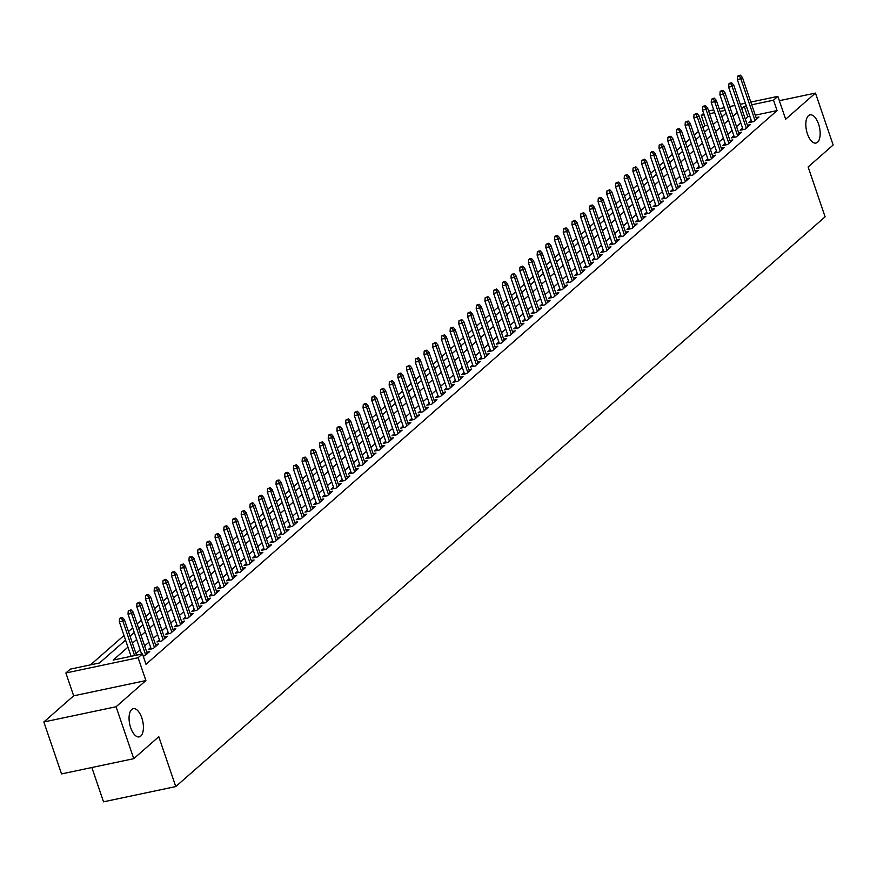 <?xml version="1.0" encoding="UTF-8"?>
<svg xmlns="http://www.w3.org/2000/svg" width="877" height="877" viewBox="0 0 877 877"><rect width="100%" height="100%" fill="white"/><g stroke="black" fill="none" stroke-linecap="round" stroke-linejoin="round"><path stroke-width="1.32" d="M807.421 133.852A14.405 6.676 -101.9 0 1 810.019 114.865A14.405 6.676 -101.9 0 1 818.57 124.074A14.405 6.676 -101.9 0 1 815.972 143.061A14.405 6.676 -101.9 0 1 807.421 133.852M130.662 727.669A14.405 6.676 -101.9 0 1 133.26 708.682A14.405 6.676 -101.9 0 1 141.811 717.89A14.405 6.676 -101.9 0 1 139.213 736.877A14.405 6.676 -101.9 0 1 130.662 727.669M707.662 125.225L704.834 125.828L701.293 115.435L703.639 113.385M91.855 767.518L103.53 801.819L175.762 786.57L825.104 216.816L808.123 166.959L833.15 145.001L815.467 93.072L779.346 100.691M175.762 786.57L158.792 736.713L133.764 758.671L61.533 773.92L43.85 721.979L116.082 706.741L145.889 680.574L138.117 657.728L65.885 672.977L70.237 669.151L99.518 662.968L125.564 640.122M145.889 680.574L73.657 695.823L43.85 721.979M73.657 695.823L65.885 672.977M704.834 125.828L702.937 127.494M698.465 131.407L694.233 135.124M689.76 139.048L685.529 142.765M681.056 146.678L676.825 150.405M672.352 154.319L668.121 158.035M663.648 161.96L659.416 165.676M654.944 169.601L650.712 173.317M646.239 177.231L642.008 180.947M637.535 184.872L633.304 188.588M628.831 192.512L624.599 196.229M620.127 200.142L615.895 203.859M611.422 207.783L607.191 211.5M602.718 215.424L598.487 219.14M594.014 223.054L589.783 226.781M585.31 230.695L581.078 234.411M576.606 238.336L572.374 242.052M567.901 245.966L563.67 249.693M559.197 253.606L554.966 257.323M550.493 261.247L546.261 264.964M541.789 268.888L537.557 272.604M533.084 276.518L528.853 280.234M524.38 284.159L520.149 287.875M515.676 291.8L511.444 295.516M506.972 299.43L502.74 303.146M498.268 307.071L494.036 310.787M489.563 314.711L485.332 318.428M480.859 322.341L476.628 326.069M472.155 329.982L467.923 333.698M463.451 337.623L459.219 341.339M454.746 345.253L450.515 348.98M446.042 352.894L441.811 356.61M437.338 360.535L433.106 364.251M428.634 368.176L424.402 371.892M419.93 375.805L415.698 379.522M411.225 383.446L406.994 387.163M402.521 391.087L398.29 394.803M393.817 398.717L389.585 402.433M385.113 406.358L380.881 410.074M376.408 413.999L372.177 417.715M367.704 421.629L363.473 425.345M359 429.27L354.768 432.986M350.296 436.91L346.053 440.627M341.591 444.54L337.349 448.268M332.887 452.181L328.645 455.897M324.183 459.822L319.941 463.538M315.479 467.452L311.236 471.179M306.775 475.093L302.532 478.809M298.07 482.734L293.828 486.45M289.366 490.375L285.124 494.091M280.662 498.004L276.419 501.721M271.958 505.645L267.715 509.362M263.253 513.286L259.011 517.002M254.549 520.916L250.307 524.632M245.845 528.557L241.603 532.273M237.141 536.198L232.898 539.914M228.437 543.828L224.194 547.555M219.732 551.469L215.49 555.185M211.028 559.109L206.786 562.826M202.324 566.739L198.081 570.467M193.62 574.38L189.377 578.096M184.915 582.021L180.673 585.737M176.211 589.662L171.969 593.378M167.507 597.292L163.265 601.008M158.803 604.933L154.56 608.649M150.099 612.574L145.856 616.29M141.394 620.203L137.152 623.92M132.69 627.844L128.448 631.561M123.986 635.485L90.484 664.876M133.764 758.671L116.082 706.741M751.282 120.522L748.892 122.616L753.771 121.585L758.989 117.003L756.095 117.617M742.578 128.152L740.188 130.256L745.066 129.226L750.284 124.644L747.39 125.258M733.874 135.792L731.484 137.886L736.362 136.856L741.58 132.274L738.686 132.887M725.169 143.433L722.78 145.527L727.658 144.497L732.876 139.914L729.982 140.528M716.465 151.063L714.075 153.168L718.954 152.138L724.172 147.555L721.278 148.169M707.761 158.704L705.371 160.798L710.249 159.767L715.468 155.185L712.573 155.799M699.057 166.345L696.667 168.439L701.545 167.408L706.763 162.826L703.869 163.44M690.352 173.975L687.963 176.08L692.841 175.049L698.059 170.467L695.165 171.081M681.648 181.616L679.258 183.721L684.137 182.69L689.355 178.108L686.461 178.711M672.944 189.257L670.554 191.35L675.433 190.32L680.651 185.738L677.757 186.352M664.24 196.886L661.85 198.991L666.728 197.961L671.946 193.379L669.052 193.992M655.536 204.527L653.146 206.632L658.024 205.602L663.242 201.019L660.348 201.622M646.831 212.168L644.442 214.262L649.32 213.232L654.538 208.649L651.644 209.263M638.127 219.809L635.737 221.903L640.616 220.872L645.834 216.29L642.94 216.904M629.423 227.439L627.033 229.544L631.911 228.513L637.13 223.931L634.235 224.534M620.719 235.08L618.329 237.174L623.207 236.143L628.425 231.561L625.531 232.175M612.014 242.721L609.625 244.815L614.503 243.784L619.721 239.202L616.827 239.816M603.31 250.351L600.92 252.455L605.799 251.425L611.017 246.843L608.123 247.457M594.606 257.991L592.216 260.085L597.094 259.055L602.313 254.473L599.419 255.086M585.902 265.632L583.512 267.726L588.39 266.696L593.608 262.113L590.714 262.727M577.198 273.262L574.808 275.367L579.686 274.337L584.904 269.754L582.01 270.368M568.493 280.903L566.103 282.997L570.982 281.977L576.2 277.395L573.306 277.998M559.789 288.544L557.399 290.638L562.278 289.607L567.496 285.025L564.602 285.639M551.085 296.174L548.695 298.279L553.573 297.248L558.792 292.666L555.897 293.28M542.381 303.815L539.991 305.92L544.869 304.889L550.087 300.307L547.193 300.91M533.676 311.456L531.287 313.549L536.165 312.519L541.383 307.937L538.489 308.551M524.972 319.096L522.582 321.19L527.461 320.16L532.679 315.577L529.785 316.191M516.268 326.726L513.878 328.831L518.756 327.801L523.975 323.218L521.081 323.821M507.564 334.367L505.174 336.461L510.052 335.431L515.27 330.848L512.376 331.462M498.86 342.008L496.47 344.102L501.348 343.071L506.566 338.489L503.672 339.103M490.155 349.638L487.765 351.743L492.644 350.712L497.862 346.13L494.968 346.744M481.451 357.279L479.061 359.373L483.94 358.342L489.158 353.76L486.264 354.374M472.747 364.92L470.357 367.014L475.235 365.983L480.453 361.401L477.559 362.015M464.043 372.55L461.653 374.654L466.531 373.624L471.749 369.042L468.855 369.655M455.338 380.19L452.949 382.284L457.827 381.265L463.045 376.671L460.151 377.285M446.634 387.831L444.244 389.925L449.123 388.895L454.341 384.312L451.447 384.926M437.93 395.461L435.54 397.566L440.418 396.536L445.637 391.953L442.742 392.567M429.226 403.102L426.836 405.207L431.714 404.176L436.932 399.594L434.038 400.197M420.522 410.743L418.132 412.837L423.01 411.806L428.228 407.224L425.334 407.838M411.817 418.373L409.427 420.478L414.306 419.447L419.524 414.865L416.63 415.479M403.113 426.014L400.712 428.119L405.602 427.088L410.82 422.506L407.926 423.109M394.409 433.655L392.008 435.748L396.897 434.718L402.115 430.136L399.221 430.75M385.705 441.295L383.304 443.389L388.193 442.359L393.411 437.776L390.517 438.39M377 448.925L374.6 451.03L379.489 450L384.707 445.417L381.813 446.02M368.296 456.566L365.895 458.66L370.785 457.63L376.003 453.047L373.109 453.661M359.592 464.207L357.191 466.301L362.08 465.27L367.299 460.688L364.404 461.302M350.888 471.837L348.487 473.942L353.376 472.911L358.594 468.329L355.7 468.943M342.183 479.478L339.783 481.572L344.672 480.541L349.89 475.959L346.996 476.573M333.479 487.119L331.078 489.213L335.968 488.182L341.186 483.6L338.292 484.214M324.775 494.749L322.374 496.853L327.264 495.823L332.482 491.241L329.588 491.854M316.071 502.389L313.67 504.494L318.559 503.464L323.777 498.881L320.883 499.484M307.367 510.03L304.966 512.124L309.855 511.094L315.073 506.511L312.179 507.125M298.662 517.66L296.262 519.765L301.151 518.735L306.369 514.152L303.475 514.766M289.958 525.301L287.557 527.406L292.447 526.375L297.665 521.793L294.771 522.396M281.254 532.942L278.853 535.036L283.742 534.005L288.961 529.423L286.066 530.037M272.55 540.583L270.149 542.677L275.038 541.646L280.256 537.064L277.362 537.678M263.845 548.213L261.445 550.317L266.334 549.287L271.552 544.705L268.658 545.308M255.141 555.854L252.74 557.947L257.63 556.917L262.848 552.335L259.954 552.948M246.437 563.494L244.036 565.588L248.925 564.558L254.144 559.975L251.25 560.589M237.733 571.124L235.332 573.229L240.221 572.199L245.439 567.616L242.545 568.23M229.029 578.765L226.628 580.859L231.517 579.829L236.735 575.246L233.841 575.86M220.324 586.406L217.924 588.5L222.813 587.469L228.031 582.887L225.137 583.501M211.62 594.036L209.219 596.141L214.109 595.11L219.327 590.528L216.433 591.142M202.916 601.677L200.515 603.771L205.404 602.751L210.623 598.169L207.728 598.772M194.212 609.318L191.811 611.412L196.7 610.381L201.918 605.799L199.024 606.413M185.507 616.948L183.107 619.052L187.996 618.022L193.214 613.44L190.32 614.053M176.803 624.588L174.402 626.693L179.292 625.663L184.51 621.08L181.616 621.683M168.099 632.229L165.698 634.323L170.587 633.293L175.806 628.71L172.912 629.324M159.395 639.859L156.994 641.964L161.883 640.934L167.101 636.351L164.207 636.965M150.691 647.5L148.29 649.605L153.179 648.574L158.397 643.992L155.503 644.595M143.335 656.445L149.693 651.622L146.799 652.236M713.867 123.92L713.078 124.085M127.954 647.127L113.188 660.085L142.469 653.913L145.999 664.295L777.066 110.579L755.261 115.183M749.857 116.323L747.774 116.762L745.253 118.976M740.791 122.901L736.548 126.617M732.087 130.53L727.844 134.247M723.382 138.171L719.14 141.888M714.678 145.812L710.436 149.529M705.974 153.442L701.732 157.158M697.27 161.083L693.027 164.799M688.555 168.724L684.323 172.44M679.85 176.354L675.619 180.081M671.146 183.995L666.915 187.711M662.442 191.635L658.21 195.352M653.738 199.265L649.506 202.993M645.033 206.906L640.802 210.623M636.329 214.547L632.098 218.263M627.625 222.188L623.394 225.904M618.921 229.818L614.689 233.534M610.217 237.459L605.985 241.175M601.512 245.1L597.281 248.816M592.808 252.729L588.577 256.446M584.104 260.37L579.872 264.087M575.4 268.011L571.168 271.727M566.695 275.641L562.464 279.368M557.991 283.282L553.76 286.998M549.287 290.923L545.055 294.639M540.583 298.553L536.351 302.28M531.879 306.194L527.647 309.91M523.174 313.834L518.943 317.551M514.47 321.464L510.239 325.192M505.766 329.105L501.534 332.822M497.062 336.746L492.83 340.462M488.357 344.387L484.126 348.103M479.653 352.017L475.422 355.733M470.949 359.658L466.717 363.374M462.245 367.299L458.013 371.015M453.541 374.928L449.309 378.645M444.836 382.569L440.605 386.286M436.132 390.21L431.901 393.926M427.428 397.84L423.196 401.567M418.724 405.481L414.492 409.197M410.019 413.122L405.788 416.838M401.315 420.752L397.084 424.479M392.611 428.393L388.379 432.109M383.907 436.033L379.675 439.75M375.203 443.674L370.971 447.391M366.498 451.304L362.267 455.02M357.794 458.945L353.563 462.661M349.09 466.586L344.858 470.302M340.386 474.216L336.154 477.932M331.681 481.857L327.45 485.573M322.977 489.498L318.746 493.214M314.273 497.127L310.041 500.855M305.569 504.768L301.337 508.485M296.865 512.409L292.633 516.125M288.16 520.039L283.929 523.766M279.456 527.68L275.225 531.396M270.752 535.321L266.52 539.037M262.048 542.962L257.816 546.678M253.343 550.592L249.112 554.308M244.639 558.232L240.408 561.949M235.935 565.873L231.703 569.59M227.231 573.503L222.999 577.219M218.526 581.144L214.295 584.86M209.822 588.785L205.591 592.501M201.118 596.415L196.886 600.131M192.414 604.056L188.182 607.772M183.71 611.697L179.478 615.413M175.005 619.326L170.774 623.054M166.301 626.967L162.07 630.684M157.597 634.608L153.365 638.324M148.893 642.238L144.661 645.965M140.188 649.879L135.957 653.595M750.811 102.083L777.877 96.371L785.66 119.228L815.467 93.072M777.877 96.371L773.525 100.186L751.732 104.791M777.066 110.579L773.525 100.186M142.469 653.913L138.117 657.728M708.616 110.995L713.757 109.91M719.173 108.77L724.303 107.685M729.719 106.534L734.849 105.459M740.265 104.308L745.395 103.234M725.224 110.392L720.094 111.467M714.678 112.618L709.548 113.692M704.132 114.843L701.293 115.435M130.026 636.198L134.269 632.481M138.73 628.568L142.973 624.841M147.435 620.927L151.677 617.211M156.139 613.286L160.381 609.57M164.843 605.645L169.086 601.929M173.547 598.015L177.79 594.299M182.252 590.374L186.494 586.658M190.956 582.734L195.198 579.017M199.66 575.104L203.903 571.387M208.364 567.463L212.607 563.747M217.068 559.822L221.311 556.106M225.773 552.192L230.015 548.465M234.477 544.551L238.719 540.835M243.181 536.91L247.424 533.194M251.885 529.28L256.128 525.553M260.59 521.64L264.832 517.923M269.294 513.999L273.536 510.282M277.998 506.358L282.241 502.642M286.702 498.728L290.945 495.012M295.406 491.087L299.649 487.371M304.122 483.446L308.353 479.73M312.826 475.816L317.057 472.1M321.53 468.175L325.762 464.459M330.234 460.535L334.466 456.818M338.939 452.905L343.17 449.177M347.643 445.264L351.874 441.548M356.347 437.623L360.579 433.907M365.051 429.993L369.283 426.266M373.755 422.352L377.987 418.636M382.46 414.711L386.691 410.995M391.164 407.071L395.395 403.354M399.868 399.441L404.1 395.724M408.572 391.8L412.804 388.083M417.277 384.159L421.508 380.443M425.981 376.529L430.212 372.813M434.685 368.888L438.917 365.172M443.389 361.247L447.621 357.531M452.093 353.617L456.325 349.89M460.798 345.976L465.029 342.26M469.502 338.336L473.733 334.619M478.206 330.706L482.438 326.978M486.91 323.065L491.142 319.349M495.615 315.424L499.846 311.708M504.319 307.794L508.55 304.067M513.023 300.153L517.255 296.437M521.727 292.512L525.959 288.796M530.432 284.872L534.663 281.155M539.136 277.242L543.367 273.525M547.84 269.601L552.072 265.884M556.544 261.96L560.776 258.244M565.248 254.33L569.48 250.614M573.953 246.689L578.184 242.973M582.657 239.048L586.888 235.332M591.361 231.418L595.593 227.691M600.065 223.778L604.297 220.061M608.77 216.137L613.001 212.42M617.474 208.507L621.705 204.78M626.178 200.866L630.41 197.15M634.882 193.225L639.114 189.509M643.586 185.584L647.818 181.868M652.291 177.954L656.522 174.238M660.995 170.313L665.226 166.597M669.699 162.673L673.931 158.956M678.403 155.043L682.635 151.326M687.108 147.402L691.339 143.685M695.812 139.761L700.043 136.045M704.516 132.131L708.748 128.404M713.22 124.49L717.452 120.774M721.924 116.849L726.156 113.133M746.316 105.931L744.244 106.369L741.712 108.584M737.25 112.508L733.008 116.224M728.546 120.149L724.303 123.865M719.842 127.779L715.599 131.506M711.137 135.42L706.895 139.136M702.433 143.061L698.191 146.777M693.729 150.691L689.486 154.418M685.025 158.331L680.782 162.048M676.32 165.972L672.078 169.689M667.616 173.613L663.374 177.329M658.912 181.243L654.67 184.959M650.208 188.884L645.965 192.6M641.504 196.525L637.261 200.241M632.799 204.155L628.557 207.871M624.095 211.795L619.853 215.512M615.391 219.436L611.148 223.153M606.687 227.066L602.444 230.794M597.982 234.707L593.74 238.423M589.278 242.348L585.036 246.064M580.574 249.978L576.332 253.705M571.87 257.619L567.627 261.335M563.166 265.26L558.923 268.976M554.461 272.9L550.219 276.617M545.757 280.53L541.515 284.247M537.053 288.171L532.81 291.888M528.349 295.812L524.106 299.528M519.644 303.442L515.402 307.158M510.94 311.083L506.698 314.799M502.236 318.724L497.993 322.44M493.532 326.354L489.289 330.081M484.828 333.994L480.585 337.711M476.123 341.635L471.881 345.352M467.419 349.265L463.177 352.993M458.715 356.906L454.472 360.622M450.011 364.547L445.768 368.263M441.306 372.177L437.064 375.904M432.602 379.818L428.36 383.534M423.898 387.459L419.655 391.175M415.194 395.099L410.951 398.816M406.49 402.729L402.247 406.446M397.785 410.37L393.543 414.087M389.081 418.011L384.839 421.727M380.377 425.641L376.134 429.357M371.673 433.282L367.43 436.998M362.968 440.923L358.726 444.639M354.264 448.553L350.022 452.28M345.56 456.193L341.317 459.91M336.856 463.834L332.613 467.551M328.151 471.464L323.909 475.191M319.447 479.105L315.205 482.821M310.743 486.746L306.501 490.462M302.039 494.387L297.796 498.103M293.335 502.017L289.092 505.733M284.63 509.658L280.388 513.374M275.926 517.298L271.684 521.015M267.222 524.928L262.979 528.645M258.518 532.569L254.275 536.285M249.813 540.21L245.571 543.926M241.109 547.84L236.867 551.567M232.405 555.481L228.163 559.197M223.701 563.122L219.458 566.838M214.997 570.752L210.754 574.479M206.292 578.392L202.05 582.109M197.588 586.033L193.346 589.75M188.884 593.674L184.641 597.39M180.18 601.304L175.937 605.02M171.475 608.945L167.233 612.661M162.771 616.586L158.529 620.302M154.067 624.216L149.824 627.932M145.363 631.857L141.12 635.573M136.659 639.497L132.416 643.214M747.774 116.762L744.244 106.369M121.486 618.208L122.352 617.441L120.401 617.846L119.535 618.614L121.486 618.208L122.835 621.048L124.402 619.666L136.494 655.174M134.587 655.568L122.835 621.048L119.327 621.782L131.079 656.314M119.535 618.614L119.327 621.782M124.402 619.666L122.352 617.441M130.191 610.567L131.057 609.8L128.239 610.973L130.191 610.567L131.539 613.407L133.107 612.036L147.303 653.727M145.735 655.097L131.539 613.407L128.031 614.152L141.625 654.089M128.239 610.973L128.031 614.152M133.107 612.036L131.057 609.8M138.895 602.927L139.761 602.159L136.944 603.343L138.895 602.927L140.243 605.766L141.811 604.396L156.007 646.086M154.44 647.456L140.243 605.766L136.735 606.511L151.195 648.991M136.944 603.343L136.735 606.511M141.811 604.396L139.761 602.159M147.599 595.286L148.465 594.529L146.514 594.935L145.648 595.702L147.599 595.286L148.947 598.136L150.515 596.755L164.712 638.445M163.144 639.826L148.947 598.136L145.439 598.87L159.899 641.35M145.648 595.702L145.439 598.87M150.515 596.755L148.465 594.529M156.303 587.656L157.169 586.888L154.352 588.061L156.303 587.656L157.652 590.495L159.219 589.125L173.416 630.815M171.848 632.185L157.652 590.495L154.144 591.241L168.603 633.709M154.352 588.061L154.144 591.241M159.219 589.125L157.169 586.888M165.008 580.015L165.874 579.248L163.056 580.431L165.008 580.015L166.356 582.854L167.924 581.484L182.12 623.174M180.552 624.545L166.356 582.854L162.848 583.6L177.307 626.079M163.056 580.431L162.848 583.6M167.924 581.484L165.874 579.248M173.712 572.374L174.578 571.618L172.626 572.023L171.76 572.791L173.712 572.374L175.06 575.224L176.628 573.843L190.824 615.533M189.257 616.915L175.06 575.224L171.552 575.959L186.012 618.438M171.76 572.791L171.552 575.959M176.628 573.843L174.578 571.618M182.416 564.744L183.282 563.977L180.465 565.15L182.416 564.744L183.764 567.583L185.332 566.202L199.528 607.904M197.961 609.274L183.764 567.583L180.256 568.329L194.716 610.798M180.465 565.15L180.256 568.329M185.332 566.202L183.282 563.977M191.12 557.103L191.986 556.336L190.035 556.752L189.169 557.52L191.12 557.103L192.469 559.943L194.036 558.572L208.233 600.263M206.665 601.633L192.469 559.943L188.961 560.688L203.42 603.168M189.169 557.52L188.961 560.688M194.036 558.572L191.986 556.336M199.824 549.462L200.69 548.706L198.739 549.112L197.873 549.879L199.824 549.462L201.173 552.313L202.74 550.931L216.937 592.622M215.369 594.003L201.173 552.313L197.665 553.047L212.124 595.527M197.873 549.879L197.665 553.047M202.74 550.931L200.69 548.706M208.529 541.833L209.395 541.065L206.577 542.238L208.529 541.833L209.877 544.672L211.445 543.291L225.641 584.992M224.073 586.362L209.877 544.672L206.369 545.406L220.829 587.886M206.577 542.238L206.369 545.406M211.445 543.291L209.395 541.065M217.233 534.192L218.099 533.424L215.282 534.608L217.233 534.192L218.581 537.031L220.149 535.661L234.345 577.351M232.778 578.721L218.581 537.031L215.073 537.776L229.533 580.256M215.282 534.608L215.073 537.776M220.149 535.661L218.099 533.424M225.937 526.551L226.803 525.794L224.852 526.2L223.986 526.967L225.937 526.551L227.286 529.39L228.853 528.02L243.05 569.71M241.482 571.091L227.286 529.39L223.778 530.136L238.237 572.615M223.986 526.967L223.778 530.136M228.853 528.02L226.803 525.794M234.641 518.921L235.507 518.154L233.556 518.559L232.69 519.327L234.641 518.921L235.99 521.76L237.557 520.379L251.754 562.069M250.186 563.451L235.99 521.76L232.482 522.495L246.941 564.974M232.69 519.327L232.482 522.495M237.557 520.379L235.507 518.154M243.346 511.28L244.212 510.513L241.394 511.686L243.346 511.28L244.694 514.119L246.262 512.749L260.458 554.439M258.89 555.81L244.694 514.119L241.186 514.865L255.645 557.344M241.394 511.686L241.186 514.865M246.262 512.749L244.212 510.513M252.05 503.639L252.916 502.883L250.965 503.288L250.098 504.056L252.05 503.639L253.398 506.478L254.966 505.108L269.162 546.799M267.595 548.18L253.398 506.478L249.89 507.224L264.35 549.704M250.098 504.056L249.89 507.224M254.966 505.108L252.916 502.883M260.754 495.998L261.62 495.242L259.669 495.648L258.803 496.415L260.754 495.998L262.102 498.849L263.67 497.467L277.866 539.158M276.299 540.539L262.102 498.849L258.594 499.583L273.054 542.063M258.803 496.415L258.594 499.583M263.67 497.467L261.62 495.242M269.458 488.368L270.324 487.601L267.507 488.774L269.458 488.368L270.807 491.208L272.374 489.837L286.571 531.528M285.003 532.898L270.807 491.208L267.299 491.953L281.758 534.422M267.507 488.774L267.299 491.953M272.374 489.837L270.324 487.601M278.162 480.728L279.029 479.96L277.077 480.377L276.211 481.144L278.162 480.728L279.511 483.567L281.078 482.197L295.275 523.887M293.707 525.257L279.511 483.567L276.003 484.312L290.462 526.792M276.211 481.144L276.003 484.312M281.078 482.197L279.029 479.96M286.867 473.087L287.733 472.33L285.781 472.736L284.915 473.503L286.867 473.087L288.215 475.937L289.783 474.556L303.979 516.246M302.412 517.627L288.215 475.937L284.707 476.671L299.167 519.151M284.915 473.503L284.707 476.671M289.783 474.556L287.733 472.33M295.571 465.457L296.437 464.689L293.62 465.862L295.571 465.457L296.919 468.296L298.487 466.926L312.683 508.616M311.116 509.986L296.919 468.296L293.411 469.042L307.871 511.51M293.62 465.862L293.411 469.042M298.487 466.926L296.437 464.689M304.275 457.816L305.141 457.049L302.324 458.232L304.275 457.816L305.624 460.655L307.191 459.285L321.388 500.975M319.82 502.346L305.624 460.655L302.116 461.401L316.575 503.88M302.324 458.232L302.116 461.401M307.191 459.285L305.141 457.049M312.979 450.175L313.845 449.419L311.894 449.824L311.028 450.592L312.979 450.175L314.328 453.025L315.895 451.644L330.092 493.334M328.524 494.716L314.328 453.025L310.82 453.76L325.279 496.239M311.028 450.592L310.82 453.76M315.895 451.644L313.845 449.419M321.684 442.545L322.55 441.778L319.732 442.951L321.684 442.545L323.032 445.384L324.6 444.003L338.796 485.705M337.228 487.075L323.032 445.384L319.524 446.13L333.984 488.599M319.732 442.951L319.524 446.13M324.6 444.003L322.55 441.778M330.388 434.904L331.254 434.137L329.303 434.553L328.437 435.321L330.388 434.904L331.736 437.744L333.304 436.373L347.5 478.064M345.933 479.434L331.736 437.744L328.228 438.489L342.688 480.969M328.437 435.321L328.228 438.489M333.304 436.373L331.254 434.137M339.092 427.263L339.958 426.507L338.007 426.913L337.141 427.68L339.092 427.263L340.44 430.103L342.008 428.732L356.205 470.423M354.637 471.804L340.44 430.103L336.932 430.848L351.392 473.328M337.141 427.68L336.932 430.848M342.008 428.732L339.958 426.507M347.796 419.634L348.662 418.866L345.845 420.039L347.796 419.634L349.145 422.473L350.712 421.092L364.909 462.793M363.341 464.163L349.145 422.473L345.637 423.207L360.096 465.687M345.845 420.039L345.637 423.207M350.712 421.092L348.662 418.866M356.5 411.993L357.367 411.225L354.549 412.398L356.5 411.993L357.849 414.832L359.417 413.462L373.613 455.152M372.045 456.522L357.849 414.832L354.341 415.577L368.8 458.057M354.549 412.398L354.341 415.577M359.417 413.462L357.367 411.225M365.205 404.352L366.071 403.595L364.119 404.001L363.253 404.768L365.205 404.352L366.553 407.191L368.121 405.821L382.317 447.511M380.75 448.892L366.553 407.191L363.045 407.937L377.505 450.416M363.253 404.768L363.045 407.937M368.121 405.821L366.071 403.595M373.909 396.722L374.775 395.955L372.824 396.36L371.958 397.128L373.909 396.722L375.257 399.561L376.825 398.18L391.021 439.87M389.454 441.252L375.257 399.561L371.749 400.296L386.209 442.775M371.958 397.128L371.749 400.296M376.825 398.18L374.775 395.955M382.613 389.081L383.479 388.314L380.662 389.487L382.613 389.081L383.962 391.92L385.529 390.55L399.726 432.24M398.158 433.611L383.962 391.92L380.454 392.666L394.913 435.145M380.662 389.487L380.454 392.666M385.529 390.55L383.479 388.314M391.317 381.44L392.183 380.673L389.366 381.857L391.317 381.44L392.666 384.279L394.233 382.909L408.43 424.6M406.862 425.97L392.666 384.279L389.158 385.025L403.617 427.505M389.366 381.857L389.158 385.025M394.233 382.909L392.183 380.673M400.022 373.799L400.888 373.043L398.936 373.449L398.07 374.216L400.022 373.799L401.37 376.65L402.938 375.268L417.134 416.959M415.566 418.34L401.37 376.65L397.862 377.384L412.322 419.864M398.07 374.216L397.862 377.384M402.938 375.268L400.888 373.043M408.726 366.169L409.592 365.402L406.775 366.575L408.726 366.169L410.074 369.009L411.642 367.638L425.838 409.329M424.271 410.699L410.074 369.009L406.566 369.754L421.026 412.223M406.775 366.575L406.566 369.754M411.642 367.638L409.592 365.402M417.43 358.529L418.296 357.761L415.479 358.945L417.43 358.529L418.778 361.368L420.346 359.998L434.543 401.688M432.975 403.058L418.778 361.368L415.27 362.113L429.73 404.593M415.479 358.945L415.27 362.113M420.346 359.998L418.296 357.761M426.134 350.888L427 350.131L425.049 350.537L424.183 351.304L426.134 350.888L427.483 353.738L429.05 352.357L443.247 394.047M441.679 395.428L427.483 353.738L423.975 354.472L438.434 396.952M424.183 351.304L423.975 354.472M429.05 352.357L427 350.131M434.839 343.258L435.705 342.49L432.887 343.663L434.839 343.258L436.187 346.097L437.755 344.716L451.951 386.417M450.383 387.787L436.187 346.097L432.679 346.843L447.138 389.311M432.887 343.663L432.679 346.843M437.755 344.716L435.705 342.49M443.543 335.617L444.409 334.85L441.591 336.034L443.543 335.617L444.891 338.456L446.459 337.086L460.655 378.776M459.088 380.147L444.891 338.456L441.383 339.202L455.843 381.681M441.591 336.034L441.383 339.202M446.459 337.086L444.409 334.85M452.247 327.976L453.113 327.22L451.162 327.625L450.296 328.393L452.247 327.976L453.595 330.826L455.163 329.445L469.359 371.135M467.792 372.517L453.595 330.826L450.087 331.561L464.547 374.04M450.296 328.393L450.087 331.561M455.163 329.445L453.113 327.22M460.951 320.346L461.817 319.579L459 320.752L460.951 320.346L462.3 323.185L463.867 321.804L478.064 363.506M476.496 364.876L462.3 323.185L458.792 323.92L473.251 366.4M459 320.752L458.792 323.92M463.867 321.804L461.817 319.579M469.655 312.705L470.521 311.938L467.704 313.122L469.655 312.705L471.004 315.545L472.571 314.174L486.768 355.865M485.2 357.235L471.004 315.545L467.496 316.29L481.955 358.77M467.704 313.122L467.496 316.29M472.571 314.174L470.521 311.938M478.36 305.064L479.226 304.308L477.274 304.714L476.408 305.481L478.36 305.064L479.708 307.904L481.276 306.533L495.472 348.224M493.904 349.605L479.708 307.904L476.2 308.649L490.66 351.129M476.408 305.481L476.2 308.649M481.276 306.533L479.226 304.308M487.064 297.435L487.93 296.667L485.113 297.84L487.064 297.435L488.412 300.274L489.98 298.893L504.176 340.583M502.609 341.964L488.412 300.274L484.904 301.008L499.364 343.488M485.113 297.84L484.904 301.008M489.98 298.893L487.93 296.667M495.768 289.794L496.634 289.026L493.817 290.199L495.768 289.794L497.116 292.633L498.684 291.263L512.881 332.953M511.313 334.323L497.116 292.633L493.608 293.378L508.068 335.858M493.817 290.199L493.608 293.378M498.684 291.263L496.634 289.026M504.472 282.153L505.338 281.396L503.387 281.802L502.521 282.569L504.472 282.153L505.821 284.992L507.388 283.622L521.585 325.312M520.017 326.693L505.821 284.992L502.313 285.738L516.772 328.217M502.521 282.569L502.313 285.738M507.388 283.622L505.338 281.396M513.177 274.512L514.043 273.756L512.091 274.161L511.225 274.929L513.177 274.512L514.525 277.362L516.093 275.981L530.289 317.671M528.721 319.053L514.525 277.362L511.017 278.097L525.476 320.576M511.225 274.929L511.017 278.097M516.093 275.981L514.043 273.756M521.881 266.882L522.747 266.115L519.929 267.288L521.881 266.882L523.229 269.721L524.797 268.351L538.993 310.041M537.426 311.412L523.229 269.721L519.721 270.467L534.181 312.936M519.929 267.288L519.721 270.467M524.797 268.351L522.747 266.115M530.585 259.241L531.451 258.474L529.5 258.89L528.634 259.658L530.585 259.241L531.933 262.08L533.501 260.71L547.697 302.401M546.13 303.771L531.933 262.08L528.425 262.826L542.885 305.306M528.634 259.658L528.425 262.826M533.501 260.71L531.451 258.474M539.289 251.6L540.155 250.844L538.204 251.25L537.338 252.017L539.289 251.6L540.638 254.451L542.205 253.069L556.402 294.76M554.834 296.141L540.638 254.451L537.13 255.185L551.589 297.665M537.338 252.017L537.13 255.185M542.205 253.069L540.155 250.844M547.993 243.97L548.859 243.203L546.042 244.376L547.993 243.97L549.342 246.81L550.909 245.439L565.106 287.13M563.538 288.5L549.342 246.81L545.834 247.555L560.293 290.024M546.042 244.376L545.834 247.555M550.909 245.439L548.859 243.203M556.698 236.33L557.564 235.562L555.612 235.979L554.746 236.746L556.698 236.33L558.046 239.169L559.614 237.799L573.81 279.489M572.242 280.859L558.046 239.169L554.538 239.914L568.998 282.394M554.746 236.746L554.538 239.914M559.614 237.799L557.564 235.562M565.402 228.689L566.268 227.932L564.317 228.338L563.451 229.105L565.402 228.689L566.75 231.539L568.318 230.158L582.514 271.848M580.947 273.229L566.75 231.539L563.242 232.273L577.702 274.753M563.451 229.105L563.242 232.273M568.318 230.158L566.268 227.932M574.106 221.059L574.972 220.291L572.155 221.464L574.106 221.059L575.455 223.898L577.022 222.517L591.219 264.218M589.651 265.588L575.455 223.898L571.947 224.633L586.406 267.112M572.155 221.464L571.947 224.633M577.022 222.517L574.972 220.291M582.81 213.418L583.676 212.651L580.859 213.835L582.81 213.418L584.159 216.257L585.726 214.887L599.923 256.577M598.355 257.948L584.159 216.257L580.651 217.003L595.11 259.482M580.859 213.835L580.651 217.003M585.726 214.887L583.676 212.651M591.515 205.777L592.381 205.021L590.429 205.426L589.563 206.194L591.515 205.777L592.863 208.616L594.431 207.246L608.627 248.936M607.059 250.318L592.863 208.616L589.355 209.362L603.814 251.842M589.563 206.194L589.355 209.362M594.431 207.246L592.381 205.021M600.219 198.147L601.085 197.38L599.134 197.785L598.267 198.553L600.219 198.147L601.567 200.986L603.135 199.605L617.331 241.307M615.764 242.677L601.567 200.986L598.059 201.721L612.519 244.201M598.267 198.553L598.059 201.721M603.135 199.605L601.085 197.38M608.923 190.506L609.789 189.739L606.972 190.912L608.923 190.506L610.271 193.346L611.839 191.975L626.035 233.666M624.468 235.036L610.271 193.346L606.763 194.091L621.223 236.571M606.972 190.912L606.763 194.091M611.839 191.975L609.789 189.739M617.627 182.865L618.493 182.109L616.542 182.515L615.676 183.282L617.627 182.865L618.976 185.705L620.543 184.334L634.74 226.025M633.172 227.406L618.976 185.705L615.468 186.45L629.927 228.93M615.676 183.282L615.468 186.45M620.543 184.334L618.493 182.109M626.331 175.236L627.198 174.468L624.38 175.641L626.331 175.236L627.68 178.075L629.247 176.694L643.444 218.384M641.876 219.765L627.68 178.075L624.172 178.809L638.631 221.289M624.38 175.641L624.172 178.809M629.247 176.694L627.198 174.468M635.036 167.595L635.902 166.827L633.084 168L635.036 167.595L636.384 170.434L637.952 169.064L652.148 210.754M650.581 212.124L636.384 170.434L632.876 171.179L647.336 213.648M633.084 168L632.876 171.179M637.952 169.064L635.902 166.827M643.74 159.954L644.606 159.186L641.789 160.37L643.74 159.954L645.088 162.793L646.656 161.423L660.852 203.113M659.285 204.484L645.088 162.793L641.58 163.539L656.04 206.018M641.789 160.37L641.58 163.539M646.656 161.423L644.606 159.186M652.444 152.313L653.31 151.557L651.359 151.962L650.493 152.73L652.444 152.313L653.793 155.163L655.36 153.782L669.557 195.472M667.989 196.854L653.793 155.163L650.285 155.898L664.744 198.377M650.493 152.73L650.285 155.898M655.36 153.782L653.31 151.557M661.148 144.683L662.014 143.916L659.197 145.089L661.148 144.683L662.497 147.522L664.064 146.152L678.261 187.842M676.693 189.213L662.497 147.522L658.989 148.268L673.448 190.737M659.197 145.089L658.989 148.268M664.064 146.152L662.014 143.916M669.853 137.042L670.719 136.275L668.767 136.691L667.901 137.459L669.853 137.042L671.201 139.881L672.769 138.511L686.965 180.202M685.397 181.572L671.201 139.881L667.693 140.627L682.153 183.107M667.901 137.459L667.693 140.627M672.769 138.511L670.719 136.275M678.557 129.401L679.423 128.645L677.472 129.051L676.606 129.818L678.557 129.401L679.905 132.252L681.473 130.87L695.669 172.561M694.102 173.942L679.905 132.252L676.397 132.986L690.857 175.466M676.606 129.818L676.397 132.986M681.473 130.87L679.423 128.645M687.261 121.771L688.127 121.004L685.31 122.177L687.261 121.771L688.609 124.611L690.177 123.229L704.374 164.931M702.806 166.301L688.609 124.611L685.101 125.356L699.561 167.825M685.31 122.177L685.101 125.356M690.177 123.229L688.127 121.004M695.965 114.131L696.831 113.363L694.014 114.547L695.965 114.131L697.314 116.97L698.881 115.6L713.078 157.29M711.51 158.66L697.314 116.97L693.806 117.715L708.265 160.195M694.014 114.547L693.806 117.715M698.881 115.6L696.831 113.363M704.669 106.49L705.547 105.733L703.584 106.139L702.718 106.906L704.669 106.49L706.018 109.329L707.586 107.959L721.782 149.649M720.214 151.03L706.018 109.329L702.51 110.074L716.969 152.554M702.718 106.906L702.51 110.074M707.586 107.959L705.547 105.733M713.374 98.86L714.251 98.092L711.422 99.265L713.374 98.86L714.722 101.699L716.29 100.318L730.486 142.019M728.919 143.389L714.722 101.699L711.214 102.434L725.674 144.913M711.422 99.265L711.214 102.434M716.29 100.318L714.251 98.092M722.078 91.219L722.955 90.452L720.993 90.868L720.127 91.636L722.078 91.219L723.426 94.058L724.994 92.688L739.19 134.378M737.623 135.749L723.426 94.058L719.918 94.804L734.378 137.283M720.127 91.636L719.918 94.804M724.994 92.688L722.955 90.452M730.782 83.578L731.659 82.822L729.697 83.227L728.831 83.995L730.782 83.578L732.131 86.417L733.698 85.047L747.895 126.737M746.327 128.119L732.131 86.417L728.623 87.163L743.082 129.643M728.831 83.995L728.623 87.163M733.698 85.047L731.659 82.822M739.486 75.948L740.363 75.181L738.401 75.586L737.535 76.354L739.486 75.948L740.835 78.787L742.402 77.406L756.599 119.097M755.031 120.478L740.835 78.787L737.327 79.522L751.786 122.002M737.535 76.354L737.327 79.522M742.402 77.406L740.363 75.181"/></g></svg>
